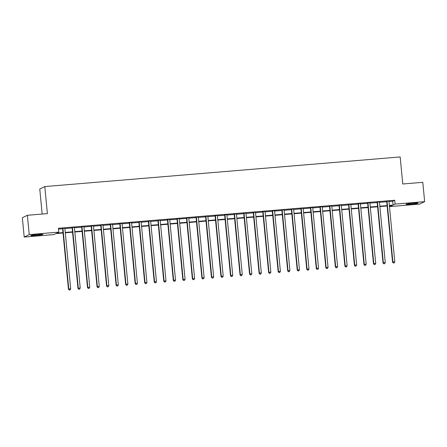 <?xml version="1.0" encoding="UTF-8"?>
<svg xmlns="http://www.w3.org/2000/svg" width="447" height="447" viewBox="0 0 447 447"><rect width="100%" height="100%" fill="white"/><g stroke="black" fill="none" stroke-linecap="round" stroke-linejoin="round"><path stroke-width="0.67" d="M37.889 234.474A6.068 0.419 -5.5 0 1 42.867 234.412A6.068 0.419 -5.5 0 1 35.766 235.508A6.068 0.419 -5.5 0 1 30.787 235.575A6.068 0.419 -5.5 0 1 37.889 234.474M413.089 203.195A6.068 0.419 -5.5 0 1 418.074 203.128A6.068 0.419 -5.5 0 1 410.972 204.229A6.068 0.419 -5.5 0 1 405.993 204.296A6.068 0.419 -5.5 0 1 413.089 203.195M42.174 214.057L39.766 189.031L44.789 186.572L400.166 156.947L402.769 183.991L422.789 182.326L424.65 201.642L419.627 204.095L390.075 206.559L392.108 205.564L389.398 205.793M389.996 205.743L390.075 206.559M63.027 232.999L55.797 233.602L53.763 234.597L24.211 237.061L29.234 234.608L58.786 232.144L56.747 233.138L62.988 232.619M29.234 234.608L27.373 215.286L22.35 217.745L24.211 237.061M388.991 201.547L392.689 201.239L394.729 200.239L58.412 228.277L58.786 232.144M58.496 229.099L62.619 228.752M64.876 228.568L72.151 227.959M74.409 227.774L81.684 227.165M83.941 226.975L91.216 226.372M93.473 226.182L100.748 225.579M103.006 225.389L110.28 224.78M112.538 224.595L119.813 223.986M122.076 223.796L129.345 223.193M131.608 223.003L138.877 222.399M141.14 222.209L148.41 221.6M150.673 221.416L157.947 220.807M160.205 220.617L167.48 220.013M169.737 219.823L177.012 219.22M179.269 219.03L186.544 218.421M188.802 218.237L196.077 217.628M198.334 217.438L205.609 216.834M207.866 216.644L215.141 216.041M217.398 215.851L224.673 215.247M226.931 215.057L234.206 214.448M236.463 214.264L243.738 213.655M245.995 213.465L253.27 212.861M255.533 212.671L262.802 212.068M265.065 211.878L272.335 211.269M274.598 211.085L281.867 210.476M284.13 210.286L291.399 209.682M293.662 209.492L300.937 208.889M303.195 208.699L310.469 208.09M312.727 207.905L320.002 207.296M322.259 207.106L329.534 206.503M331.791 206.313L339.066 205.709M341.324 205.519L348.599 204.91M350.856 204.726L358.131 204.117M360.388 203.933L367.663 203.324M369.92 203.134L377.195 202.53M379.453 202.34L386.728 201.737M388.991 201.122L386.594 201.318M379.453 201.915L377.061 202.111M369.92 202.709L367.529 202.91M360.388 203.502L357.997 203.703M350.856 204.296L348.464 204.497M341.324 205.095L338.932 205.29M331.791 205.888L329.4 206.089M322.259 206.682L319.868 206.883M312.727 207.475L310.335 207.676M303.195 208.274L300.797 208.47M293.662 209.067L291.265 209.269M284.13 209.861L281.733 210.062M274.598 210.654L272.201 210.855M265.065 211.453L262.668 211.649M255.533 212.247L253.136 212.442M246.001 213.04L243.604 213.241M236.463 213.834L234.072 214.035M226.931 214.627L224.539 214.828M217.398 215.426L215.007 215.622M207.866 216.219L205.475 216.421M198.334 217.013L195.942 217.214M188.802 217.806L186.41 218.007M179.269 218.605L176.878 218.801M169.737 219.399L167.34 219.6M160.205 220.192L157.808 220.393M150.673 220.986L148.275 221.187M141.14 221.785L138.743 221.98M131.608 222.578L129.211 222.779M122.076 223.371L119.679 223.573M112.543 224.165L110.146 224.366M103.006 224.964L100.614 225.159M93.473 225.757L91.082 225.953M83.941 226.551L81.55 226.752M74.409 227.344L72.017 227.545M64.876 228.138L62.485 228.339M27.373 215.286L47.393 213.621L44.789 186.572M394.729 200.239L395.098 204.106L424.65 201.642M389.359 205.408L393.064 205.1L395.098 204.106M65.251 232.429L72.52 231.825M74.783 231.635L82.058 231.026M84.315 230.842L91.59 230.233M93.848 230.049L101.123 229.44M103.38 229.25L110.655 228.646M112.912 228.456L120.187 227.853M122.444 227.663L129.719 227.054M131.977 226.869L139.252 226.26M141.509 226.07L148.784 225.467M151.041 225.277L158.316 224.673M160.574 224.483L167.848 223.874M170.106 223.69L177.381 223.081M179.644 222.891L186.913 222.288M189.176 222.098L196.445 221.494M198.708 221.304L205.978 220.695M208.241 220.511L215.515 219.902M217.773 219.717L225.048 219.108M227.305 218.918L234.58 218.315M236.837 218.125L244.112 217.521M246.37 217.331L253.645 216.722M255.902 216.538L263.177 215.929M265.434 215.739L272.709 215.136M274.966 214.946L282.241 214.342M284.499 214.152L291.774 213.543M294.031 213.359L301.306 212.75M303.563 212.56L310.838 211.956M313.101 211.766L320.37 211.163M322.633 210.973L329.903 210.364M332.166 210.179L339.435 209.57M341.698 209.38L348.967 208.777M351.23 208.587L358.505 207.984M360.763 207.794L368.037 207.184M370.295 207L377.57 206.391M379.827 206.207L387.102 205.598M387.136 205.978L379.866 206.587M377.603 206.777L370.334 207.38M368.071 207.57L360.796 208.173M358.539 208.363L351.264 208.972M349.006 209.157L341.731 209.766M339.474 209.956L332.199 210.559M329.942 210.749L322.667 211.353M320.41 211.543L313.135 212.152M310.877 212.336L303.602 212.945M301.345 213.135L294.07 213.739M291.813 213.929L284.538 214.532M282.28 214.722L275.006 215.325M272.748 215.515L265.473 216.124M263.21 216.309L255.941 216.918M253.678 217.108L246.409 217.711M244.146 217.901L236.876 218.505M234.614 218.695L227.339 219.304M225.081 219.488L217.806 220.097M215.549 220.287L208.274 220.891M206.017 221.081L198.742 221.684M196.484 221.874L189.21 222.483M186.952 222.667L179.677 223.276M177.42 223.466L170.145 224.07M167.888 224.26L160.613 224.863M158.355 225.053L151.08 225.662M148.823 225.847L141.548 226.456M139.291 226.64L132.016 227.249M129.753 227.439L122.484 228.043M120.221 228.233L112.951 228.836M110.688 229.026L103.419 229.635M101.156 229.819L93.887 230.428M91.624 230.618L84.349 231.222M82.092 231.412L74.817 232.015M72.559 232.205L65.284 232.814M392.689 201.239L393.064 205.1M387.063 201.53L386.728 201.698L392.544 262.126L392.885 261.959L387.063 201.53A0.777 0.765 64 0 0 386.979 201.245L386.934 201.156M393.449 262.965L394.215 262.903L393.449 262.965L392.885 261.959L394.79 261.802L388.974 201.373A0.777 0.765 64 0 1 388.996 201.077L389.03 200.977M386.728 201.698A0.777 0.765 64 0 0 386.644 201.413L386.526 201.189M392.544 262.126L393.315 263.032M394.215 262.903L394.79 261.802M377.531 202.329L377.19 202.491L383.012 262.92L383.353 262.752L377.531 202.329A0.777 0.765 64 0 0 377.447 202.044L377.402 201.949M383.917 263.758L384.683 263.696L383.917 263.758L383.353 262.752L385.258 262.596L379.436 202.167A0.777 0.765 64 0 1 379.464 201.876L379.497 201.776M377.19 202.491A0.777 0.765 64 0 0 377.112 202.206L376.994 201.983M383.012 262.92L383.783 263.825M384.683 263.696L385.258 262.596M367.998 203.122L367.657 203.284L373.48 263.713L373.821 263.551L367.998 203.122A0.777 0.765 64 0 0 367.915 202.837L367.87 202.742M374.385 264.557L375.145 264.49L374.385 264.557L373.821 263.551L375.726 263.389L369.904 202.96A0.777 0.765 64 0 1 369.932 202.67L369.965 202.569M367.657 203.284A0.777 0.765 64 0 0 367.579 203.005L367.462 202.776M373.48 263.713L374.251 264.624M375.145 264.49L375.726 263.389M358.466 203.916L358.125 204.083L363.947 264.507L364.283 264.345L358.466 203.916A0.777 0.765 64 0 0 358.382 203.631L358.338 203.536M364.853 265.35L365.612 265.289L364.853 265.35L364.283 264.345L366.194 264.183L360.371 203.759A0.777 0.765 64 0 1 360.399 203.463L360.427 203.363M358.125 204.083A0.777 0.765 64 0 0 358.047 203.798L357.93 203.569M363.947 264.507L364.718 265.417M365.612 265.289L366.194 264.183M348.934 204.709L348.593 204.877L354.415 265.306L354.75 265.138L348.934 204.709A0.777 0.765 64 0 0 348.85 204.424L348.805 204.329M355.32 266.144L356.08 266.082L355.32 266.144L354.75 265.138L356.661 264.982L350.839 204.553A0.777 0.765 64 0 1 350.867 204.257L350.895 204.156M348.593 204.877A0.777 0.765 64 0 0 348.509 204.592L348.397 204.368M354.415 265.306L355.186 266.211M356.08 266.082L356.661 264.982M339.402 205.503L339.061 205.67L344.883 266.099L345.218 265.931L339.402 205.503A0.777 0.765 64 0 0 339.318 205.223L339.267 205.128M345.788 266.937L346.548 266.876L345.788 266.937L345.218 265.931L347.129 265.775L341.307 205.346A0.777 0.765 64 0 1 341.335 205.056L341.363 204.95M339.061 205.67A0.777 0.765 64 0 0 338.977 205.385L338.865 205.162M344.883 266.099L345.648 267.004M346.548 266.876L347.129 265.775M329.869 206.302L329.528 206.464L335.345 266.893L335.686 266.725L329.869 206.302A0.777 0.765 64 0 0 329.785 206.017L329.735 205.922M336.256 267.736L337.016 267.669L336.256 267.736L335.686 266.725L337.591 266.568L331.775 206.14A0.777 0.765 64 0 1 331.803 205.849L331.83 205.749M329.528 206.464A0.777 0.765 64 0 0 329.445 206.184L329.333 205.955M335.345 266.893L336.116 267.803M337.016 267.669L337.591 266.568M320.337 207.095L319.996 207.263L325.813 267.686L326.154 267.524L320.337 207.095A0.777 0.765 64 0 0 320.253 206.81L320.203 206.715M326.723 268.53L327.483 268.468L326.723 268.53L326.154 267.524L328.059 267.362L322.242 206.933A0.777 0.765 64 0 1 322.27 206.643L322.298 206.542M319.996 207.263A0.777 0.765 64 0 0 319.912 206.978L319.801 206.749M325.813 267.686L326.584 268.597M327.483 268.468L328.059 267.362M310.805 207.889L310.464 208.056L316.28 268.485L316.621 268.317L310.805 207.889A0.777 0.765 64 0 0 310.721 207.604L310.671 207.509M317.191 269.323L317.951 269.262L317.191 269.323L316.621 268.317L318.527 268.161L312.71 207.732A0.777 0.765 64 0 1 312.738 207.436L312.766 207.335M310.464 208.056A0.777 0.765 64 0 0 310.38 207.771L310.263 207.542M316.28 268.485L317.052 269.39M317.951 269.262L318.527 268.161M301.272 208.682L300.932 208.85L306.748 269.278L307.089 269.111L301.272 208.682A0.777 0.765 64 0 0 301.189 208.403L301.138 208.308M307.653 270.117L308.419 270.055L307.653 270.117L307.089 269.111L308.994 268.954L303.178 208.525A0.777 0.765 64 0 1 303.206 208.229L303.234 208.129M300.932 208.85A0.777 0.765 64 0 0 300.848 208.565L300.73 208.341M306.748 269.278L307.519 270.184M308.419 270.055L308.994 268.954M291.74 209.481L291.399 209.643L297.216 270.072L297.557 269.904L291.74 209.481A0.777 0.765 64 0 0 291.656 209.196L291.606 209.101M298.121 270.916L298.887 270.848L298.121 270.916L297.557 269.904L299.462 269.748L293.645 209.319A0.777 0.765 64 0 1 293.673 209.028L293.701 208.928M291.399 209.643A0.777 0.765 64 0 0 291.315 209.364L291.198 209.135M297.216 270.072L297.987 270.977M298.887 270.848L299.462 269.748M282.208 210.274L281.867 210.442L287.684 270.865L288.024 270.703L282.208 210.274A0.777 0.765 64 0 0 282.124 209.989L282.074 209.894M288.589 271.709L289.354 271.642L288.589 271.709L288.024 270.703L289.93 270.541L284.113 210.112A0.777 0.765 64 0 1 284.141 209.822L284.169 209.721M281.867 210.442A0.777 0.765 64 0 0 281.783 210.157L281.666 209.928M287.684 270.865L288.455 271.776M289.354 271.642L289.93 270.541M272.67 211.068L272.335 211.235L278.151 271.664L278.492 271.497L272.67 211.068A0.777 0.765 64 0 0 272.592 210.783L272.541 210.688M279.057 272.502L279.822 272.441L279.057 272.502L278.492 271.497L280.398 271.335L274.581 210.911A0.777 0.765 64 0 1 274.609 210.615L274.637 210.515M272.335 211.235A0.777 0.765 64 0 0 272.251 210.95L272.134 210.721M278.151 271.664L278.922 272.569M279.822 272.441L280.398 271.335M263.138 211.861L262.802 212.029L268.619 272.458L268.96 272.29L263.138 211.861A0.777 0.765 64 0 0 263.06 211.582L263.009 211.487M269.524 273.296L270.29 273.234L269.524 273.296L268.96 272.29L270.865 272.134L265.049 211.705A0.777 0.765 64 0 1 265.077 211.409L265.105 211.308M262.802 212.029A0.777 0.765 64 0 0 262.719 211.744L262.601 211.52M268.619 272.458L269.39 273.363M270.29 273.234L270.865 272.134M253.605 212.66L253.27 212.822L259.087 273.251L259.428 273.083L253.605 212.66A0.777 0.765 64 0 0 253.527 212.375L253.477 212.28M259.992 274.095L260.757 274.028L259.992 274.095L259.428 273.083L261.333 272.927L255.516 212.498A0.777 0.765 64 0 1 255.539 212.208L255.572 212.107M253.27 212.822A0.777 0.765 64 0 0 253.186 212.537L253.069 212.314M259.087 273.251L259.858 274.156M260.757 274.028L261.333 272.927M244.073 213.454L243.738 213.616L249.555 274.045L249.895 273.882L244.073 213.454A0.777 0.765 64 0 0 243.989 213.169L243.945 213.074M250.46 274.888L251.225 274.821L250.46 274.888L249.895 273.882L251.801 273.72L245.979 213.292A0.777 0.765 64 0 1 246.006 213.001L246.04 212.901M243.738 213.616A0.777 0.765 64 0 0 243.654 213.336L243.537 213.107M249.555 274.045L250.326 274.955M251.225 274.821L251.801 273.72M234.541 214.247L234.2 214.415L240.022 274.844L240.363 274.676L234.541 214.247A0.777 0.765 64 0 0 234.457 213.962L234.412 213.867M240.927 275.682L241.687 275.62L240.927 275.682L240.363 274.676L242.268 274.514L236.446 214.091A0.777 0.765 64 0 1 236.474 213.795L236.508 213.694M234.2 214.415A0.777 0.765 64 0 0 234.122 214.13L234.005 213.901M240.022 274.844L240.793 275.749M241.687 275.62L242.268 274.514M225.009 215.041L224.668 215.208L230.49 275.637L230.825 275.469L225.009 215.041A0.777 0.765 64 0 0 224.925 214.756L224.88 214.666M231.395 276.475L232.155 276.414L231.395 276.475L230.825 275.469L232.736 275.313L226.914 214.884A0.777 0.765 64 0 1 226.942 214.588L226.975 214.487M224.668 215.208A0.777 0.765 64 0 0 224.59 214.923L224.472 214.7M230.49 275.637L231.261 276.542M232.155 276.414L232.736 275.313M215.476 215.834L215.136 216.002L220.958 276.43L221.293 276.263L215.476 215.834A0.777 0.765 64 0 0 215.393 215.555L215.348 215.46M221.863 277.269L222.623 277.207L221.863 277.269L221.293 276.263L223.204 276.106L217.382 215.677A0.777 0.765 64 0 1 217.41 215.387L217.438 215.281M215.136 216.002A0.777 0.765 64 0 0 215.052 215.717L214.94 215.493M220.958 276.43L221.729 277.336M222.623 277.207L223.204 276.106M205.944 216.633L205.603 216.795L211.425 277.224L211.761 277.062L205.944 216.633A0.777 0.765 64 0 0 205.86 216.348L205.816 216.253M212.331 278.068L213.09 278L212.331 278.068L211.761 277.062L213.672 276.9L207.849 216.471A0.777 0.765 64 0 1 207.877 216.18L207.905 216.08M205.603 216.795A0.777 0.765 64 0 0 205.519 216.516L205.408 216.287M211.425 277.224L212.191 278.135M213.09 278L213.672 276.9M196.412 217.426L196.071 217.594L201.893 278.017L202.228 277.855L196.412 217.426A0.777 0.765 64 0 0 196.328 217.141L196.278 217.046M202.798 278.861L203.558 278.799L202.798 278.861L202.228 277.855L204.134 277.693L198.317 217.27A0.777 0.765 64 0 1 198.345 216.974L198.373 216.873M196.071 217.594A0.777 0.765 64 0 0 195.987 217.309L195.875 217.08M201.893 278.017L202.659 278.928M203.558 278.799L204.134 277.693M186.88 218.22L186.539 218.387L192.355 278.816L192.696 278.649L186.88 218.22A0.777 0.765 64 0 0 186.796 217.935L186.745 217.84M193.266 279.654L194.026 279.593L193.266 279.654L192.696 278.649L194.601 278.492L188.785 218.063A0.777 0.765 64 0 1 188.813 217.767L188.841 217.667M186.539 218.387A0.777 0.765 64 0 0 186.455 218.102L186.343 217.879M192.355 278.816L193.126 279.721M194.026 279.593L194.601 278.492M177.347 219.013L177.006 219.181L182.823 279.61L183.164 279.442L177.347 219.013A0.777 0.765 64 0 0 177.263 218.734L177.213 218.639M183.734 280.448L184.494 280.386L183.734 280.448L183.164 279.442L185.069 279.286L179.253 218.857A0.777 0.765 64 0 1 179.281 218.566L179.308 218.46M177.006 219.181A0.777 0.765 64 0 0 176.923 218.896L176.805 218.672M182.823 279.61L183.594 280.515M184.494 280.386L185.069 279.286M167.815 219.812L167.474 219.974L173.291 280.403L173.632 280.235L167.815 219.812A0.777 0.765 64 0 0 167.731 219.527L167.681 219.432M174.201 281.247L174.961 281.18L174.201 281.247L173.632 280.235L175.537 280.079L169.72 219.65A0.777 0.765 64 0 1 169.748 219.36L169.776 219.259M167.474 219.974A0.777 0.765 64 0 0 167.39 219.695L167.273 219.466M173.291 280.403L174.062 281.308M174.961 281.18L175.537 280.079M158.283 220.606L157.942 220.773L163.758 281.197L164.099 281.034L158.283 220.606A0.777 0.765 64 0 0 158.199 220.321L158.149 220.226M164.664 282.04L165.429 281.973L164.664 282.04L164.099 281.034L166.005 280.872L160.188 220.444A0.777 0.765 64 0 1 160.216 220.153L160.244 220.053M157.942 220.773A0.777 0.765 64 0 0 157.858 220.488L157.741 220.259M163.758 281.197L164.53 282.107M165.429 281.973L166.005 280.872M148.75 221.399L148.41 221.567L154.226 281.996L154.567 281.828L148.75 221.399A0.777 0.765 64 0 0 148.667 221.114L148.616 221.019M155.131 282.834L155.897 282.772L155.131 282.834L154.567 281.828L156.472 281.666L150.656 221.243A0.777 0.765 64 0 1 150.684 220.947L150.712 220.846M148.41 221.567A0.777 0.765 64 0 0 148.326 221.282L148.208 221.053M154.226 281.996L154.997 282.901M155.897 282.772L156.472 281.666M139.218 222.193L138.877 222.36L144.694 282.789L145.035 282.621L139.218 222.193A0.777 0.765 64 0 0 139.134 221.913L139.084 221.818M145.599 283.627L146.365 283.566L145.599 283.627L145.035 282.621L146.94 282.465L141.123 222.036A0.777 0.765 64 0 1 141.151 221.74L141.179 221.639M138.877 222.36A0.777 0.765 64 0 0 138.793 222.075L138.676 221.852M144.694 282.789L145.465 283.694M146.365 283.566L146.94 282.465M129.68 222.992L129.345 223.154L135.162 283.582L135.502 283.415L129.68 222.992A0.777 0.765 64 0 0 129.602 222.707L129.552 222.612M136.067 284.426L136.832 284.359L136.067 284.426L135.502 283.415L137.408 283.258L131.591 222.829A0.777 0.765 64 0 1 131.619 222.539L131.647 222.438M129.345 223.154A0.777 0.765 64 0 0 129.261 222.869L129.144 222.645M135.162 283.582L135.933 284.488M136.832 284.359L137.408 283.258M120.148 223.785L119.813 223.953L125.629 284.376L125.97 284.214L120.148 223.785A0.777 0.765 64 0 0 120.07 223.5L120.019 223.405M126.535 285.22L127.3 285.152L126.535 285.22L125.97 284.214L127.876 284.052L122.059 223.623A0.777 0.765 64 0 1 122.081 223.332L122.115 223.232M119.813 223.953A0.777 0.765 64 0 0 119.729 223.668L119.612 223.439M125.629 284.376L126.4 285.287M127.3 285.152L127.876 284.052M110.616 224.578L110.28 224.746L116.097 285.175L116.438 285.007L110.616 224.578A0.777 0.765 64 0 0 110.532 224.293L110.487 224.198M117.002 286.013L117.768 285.951L117.002 286.013L116.438 285.007L118.343 284.845L112.527 224.422A0.777 0.765 64 0 1 112.549 224.126L112.583 224.025M110.28 224.746A0.777 0.765 64 0 0 110.197 224.461L110.079 224.232M116.097 285.175L116.868 286.08M117.768 285.951L118.343 284.845M101.083 225.372L100.743 225.539L106.565 285.968L106.906 285.801L101.083 225.372A0.777 0.765 64 0 0 101 225.087L100.955 224.997M107.47 286.806L108.235 286.745L107.47 286.806L106.906 285.801L108.811 285.644L102.989 225.215A0.777 0.765 64 0 1 103.017 224.919L103.05 224.819M100.743 225.539A0.777 0.765 64 0 0 100.664 225.254L100.547 225.031M106.565 285.968L107.336 286.873M108.235 286.745L108.811 285.644M91.551 226.171L91.21 226.333L97.033 286.762L97.373 286.594L91.551 226.171A0.777 0.765 64 0 0 91.467 225.886L91.423 225.791M97.938 287.6L98.698 287.538L97.938 287.6L97.373 286.594L99.279 286.438L93.457 226.009A0.777 0.765 64 0 1 93.484 225.718L93.518 225.618M91.21 226.333A0.777 0.765 64 0 0 91.132 226.048L91.015 225.824M97.033 286.762L97.804 287.667M98.698 287.538L99.279 286.438M82.019 226.964L81.678 227.126L87.5 287.555L87.835 287.393L82.019 226.964A0.777 0.765 64 0 0 81.935 226.679L81.89 226.584M88.405 288.399L89.165 288.332L88.405 288.399L87.835 287.393L89.746 287.231L83.924 226.802A0.777 0.765 64 0 1 83.952 226.512L83.98 226.411M81.678 227.126A0.777 0.765 64 0 0 81.594 226.847L81.483 226.618M87.5 287.555L88.271 288.466M89.165 288.332L89.746 287.231M72.487 227.758L72.146 227.925L77.968 288.349L78.303 288.186L72.487 227.758A0.777 0.765 64 0 0 72.403 227.473L72.358 227.378M78.873 289.192L79.633 289.131L78.873 289.192L78.303 288.186L80.214 288.024L74.392 227.601A0.777 0.765 64 0 1 74.42 227.305L74.448 227.205M72.146 227.925A0.777 0.765 64 0 0 72.062 227.64L71.95 227.411M77.968 288.349L78.739 289.259M79.633 289.131L80.214 288.024M62.954 228.551L62.614 228.719L68.436 289.148L68.771 288.98L62.954 228.551A0.777 0.765 64 0 0 62.871 228.266L62.82 228.171M69.341 289.986L70.101 289.924L69.341 289.986L68.771 288.98L70.682 288.823L64.86 228.395A0.777 0.765 64 0 1 64.888 228.099L64.916 227.998M62.614 228.719A0.777 0.765 64 0 0 62.53 228.434L62.418 228.21M68.436 289.148L69.201 290.053M70.101 289.924L70.682 288.823M386.979 201.245L386.644 201.413M377.447 202.044L377.112 202.206M367.915 202.837L367.579 203.005M358.382 203.631L358.047 203.798M348.85 204.424L348.509 204.592M339.318 205.223L338.977 205.385M329.785 206.017L329.445 206.184M320.253 206.81L319.912 206.978M310.721 207.604L310.38 207.771M301.189 208.403L300.848 208.565M291.656 209.196L291.315 209.364M282.124 209.989L281.783 210.157M272.592 210.783L272.251 210.95M263.06 211.582L262.719 211.744M253.527 212.375L253.186 212.537M243.989 213.169L243.654 213.336M234.457 213.962L234.122 214.13M224.925 214.756L224.59 214.923M215.393 215.555L215.052 215.717M205.86 216.348L205.519 216.516M196.328 217.141L195.987 217.309M186.796 217.935L186.455 218.102M177.263 218.734L176.923 218.896M167.731 219.527L167.39 219.695M158.199 220.321L157.858 220.488M148.667 221.114L148.326 221.282M139.134 221.913L138.793 222.075M129.602 222.707L129.261 222.869M120.07 223.5L119.729 223.668M110.532 224.293L110.197 224.461M101 225.087L100.664 225.254M91.467 225.886L91.132 226.048M81.935 226.679L81.594 226.847M72.403 227.473L72.062 227.64M62.871 228.266L62.53 228.434"/></g></svg>
